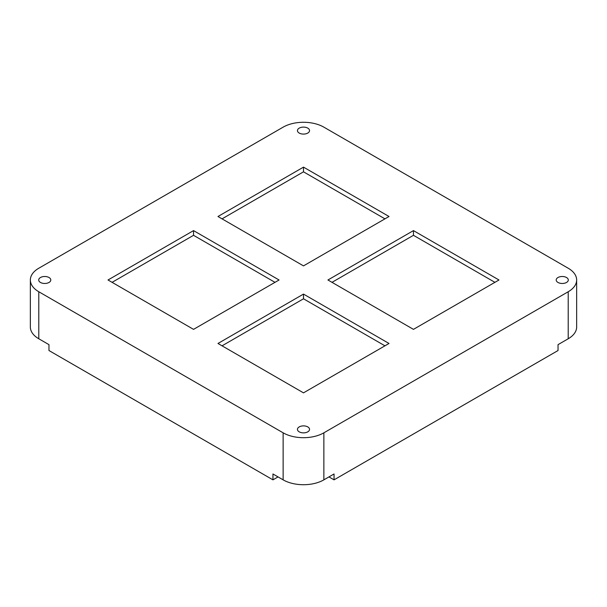 <?xml version="1.0" encoding="UTF-8"?>
<svg xmlns="http://www.w3.org/2000/svg" width="607" height="607" viewBox="0 0 607 607"><rect width="100%" height="100%" fill="white"/><g stroke="black" fill="none" stroke-linecap="round" stroke-linejoin="round"><path stroke-width="0.91" d="M576.65 279.986A28.795 16.624 0 0 0 568.213 268.233L323.865 127.151A28.795 16.624 0 0 0 283.135 127.151L38.787 268.233A28.795 16.624 0 0 0 30.35 279.986A28.795 16.624 0 0 0 38.787 291.747L283.135 432.821A28.795 16.624 0 0 0 323.865 432.821L568.213 291.747A28.795 16.624 0 0 0 576.65 279.986L576.65 327.014A28.795 16.624 0 0 1 568.213 338.767L558.038 344.647L558.038 350.527L334.047 479.849L328.956 476.905M278.044 476.905L272.953 479.849L272.953 473.968L283.135 479.849A28.795 16.624 0 0 0 323.865 479.849L334.047 473.968L334.047 479.849M30.35 279.986L30.35 327.014A28.795 16.624 0 0 0 38.787 338.767L48.962 344.647L48.962 350.527L272.953 479.849M279.068 279.986L193.542 329.366L108.016 279.986L193.542 230.607L279.068 279.986M193.542 230.607L193.542 235.311L274.994 282.338M112.09 282.338L193.542 235.311M389.026 343.471L303.5 392.85L217.974 343.471L303.5 294.092L389.026 343.471M303.5 294.092L303.5 298.796L384.952 345.823M222.048 345.823L303.5 298.796M389.026 216.502L303.5 265.881L217.974 216.502L303.5 167.13L389.026 216.502M303.5 167.13L303.5 171.827L384.952 218.854M222.048 218.854L303.5 171.827M498.984 279.986L413.458 329.366L327.932 279.986L413.458 230.607L498.984 279.986M413.458 230.607L413.458 235.311L494.91 282.338M332.006 282.338L413.458 235.311M299.221 133.07A6.047 3.49 180 0 1 297.453 130.596A6.047 3.49 180 0 1 303.5 127.106A6.047 3.49 180 0 1 309.547 130.596A6.047 3.49 180 0 1 305.814 133.821A6.047 3.49 180 0 1 299.221 133.07M557.977 282.452A6.047 3.49 180 0 1 556.202 279.986A6.047 3.49 180 0 1 562.249 276.496A6.047 3.49 180 0 1 568.296 279.986A6.047 3.49 180 0 1 564.563 283.211A6.047 3.49 180 0 1 557.977 282.452M40.472 282.452A6.047 3.49 180 0 1 38.704 279.986A6.047 3.49 180 0 1 44.751 276.496A6.047 3.49 180 0 1 50.798 279.986A6.047 3.49 180 0 1 47.065 283.211A6.047 3.49 180 0 1 40.472 282.452M299.221 431.843A6.047 3.49 180 0 1 297.453 429.377A6.047 3.49 180 0 1 303.5 425.886A6.047 3.49 180 0 1 309.547 429.377A6.047 3.49 180 0 1 305.814 432.601A6.047 3.49 180 0 1 299.221 431.843M323.865 479.849L323.865 432.821M283.135 479.849L283.135 432.821M568.213 338.767L568.213 291.747M38.787 338.767L38.787 291.747"/></g></svg>
